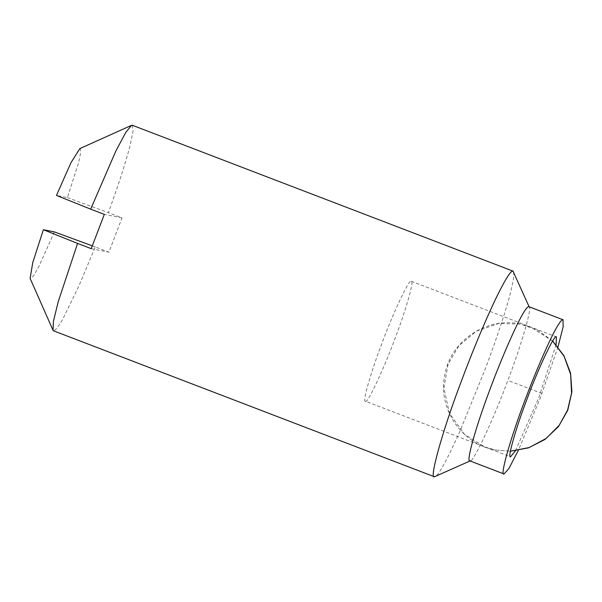 <?xml version="1.0" encoding="UTF-8"?>
<svg xmlns="http://www.w3.org/2000/svg" width="602" height="602" viewBox="0 0 602 602"><rect width="100%" height="100%" fill="white"/><g stroke="black" fill="none" stroke-linecap="round" stroke-linejoin="round"><path stroke-width="0.45" stroke-dasharray="3.01 2.26" d="M556.113 344.645L538.722 397.892L515.432 450.8M365.444 401.218C362.088 403.099 370.576 372.947 381.728 343.855C392.835 313.552 409.646 277.778 411.256 281.254C414.387 279.637 406.952 306.817 396.251 335.194C385.092 366.166 367.145 404.853 365.444 401.218L510.511 456.813M411.256 281.254L556.459 336.887M557.994 346.895L540.212 398.185L518.337 450.386M528.789 306.644C533.101 304.228 522.19 342.997 507.855 380.396C493.565 419.353 471.96 465.361 469.884 460.884L469.793 460.861M513.672 271.773L513.641 278.297L510.624 292.354C505.868 311.046 495.311 342.38 485.077 369.455L459.717 431.784C445.849 462.426 437.428 477.424 434.456 476.776M132.35 125.261L133.072 130.875L129.866 146.452C124.945 164.91 117.781 186.981 108.352 212.672L122.018 217.909L108.924 252.185L95.266 246.948L78.96 285.882L62.337 319.978L56.851 328.481L53.578 330.844M91.233 248.664L108.924 252.185M122.018 217.909L104.319 214.387M95.266 246.948L92.264 245.842M79.825 148.604L80.269 148.536L80.803 152.133L78.614 162.585L67.424 197.614L56.46 195.424M67.424 197.614L108.352 212.672M54.338 231.883L39.085 266.099L33.546 275.882L30.529 278.779L30.1 278.372M542.003 393.475L507.855 380.396M552.621 341.071L530.776 327.052L520.421 324.057L498.268 323.567L476.34 331.205L458.807 345.872L448.114 364.135L443.877 387.823L449.423 413.258L464.578 434.381L484.971 447.015L495.348 450.018L510.436 451.199L495.348 450.018M520.399 324.057C488.004 316.494 450.951 339.897 444.916 374.384C437.127 408.607 462.419 444.577 495.318 450.01M552.659 341.01L537.669 330.152L520.429 324.057"/><path stroke-width="0.9" d="M515.432 450.8L510.511 456.813M510.579 456.828C507.223 458.709 515.711 428.556 526.863 399.472C537.97 369.169 554.781 333.388 556.391 336.864L556.113 344.645M469.884 460.884C465.865 462.968 475.414 428.014 489.178 391.533C500.066 361.689 517.208 321.942 524.538 311.099C526.63 307.9 528.044 306.41 528.789 306.644L563.028 319.752L563.148 326.826L557.994 346.895M518.337 450.386L508.878 468.574L504.032 473.97C499.389 476.754 511.881 433.606 526.758 395.506C537.247 367.687 552.192 333.764 558.686 324.185C560.778 320.979 562.193 319.496 562.938 319.73L563.028 319.752M504.032 473.97L469.793 460.861M470.418 460.793L434.456 476.776C429.098 479.553 441.83 432.958 460.176 384.309L464.752 372.164C474.745 345.917 484.873 321.852 495.145 299.977C504.89 279.93 510.835 270.313 512.987 271.126L529.293 307.133M434.456 476.776L53.578 330.844L53.014 330.227L53.435 321.295L58.228 301.685L77.575 243.426L91.233 248.664L104.319 214.387L90.661 209.15L115.915 150.906L125.743 132.47L131.529 125.344L132.229 125.224L513.115 271.156M92.264 245.842L54.338 231.883L43.374 229.701L77.575 243.426M90.661 209.15L56.46 195.424L70.968 162.706L79.825 148.604L131.529 125.344M53.014 330.227L30.1 278.372L32.779 262.517L43.374 229.701M552.659 341.01L563.939 355.737L570.583 373.202L571.9 391.932L567.739 410.263L558.468 426.577L544.961 439.452L528.458 447.858L510.436 451.199L529.135 447.564L546.134 438.452L559.296 425.193L567.633 409.932L571.584 393.031L570.636 374.391L564.082 356.264L552.621 341.071"/></g></svg>
